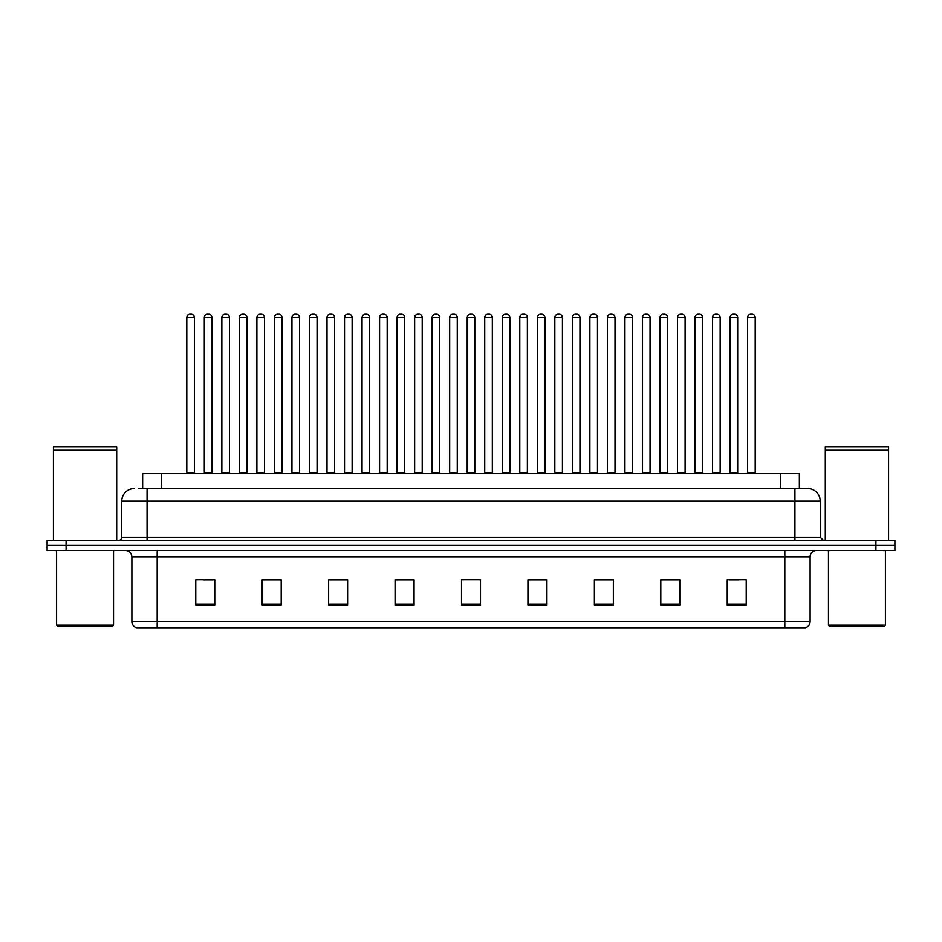 <?xml version="1.0" encoding="UTF-8"?>
<svg xmlns="http://www.w3.org/2000/svg" width="942" height="942" viewBox="0 0 942 942"><rect width="100%" height="100%" fill="white"/><g stroke="black" fill="none" stroke-linecap="round" stroke-linejoin="round"><path stroke-width="1.41" d="M142.642 488.521L142.642 473.343L799.358 473.343L799.358 488.521M810.12 621.638C809.943 624.676 808.424 626.701 805.563 627.713L784.816 627.713L784.816 621.638L810.12 621.638L810.12 556.852A6.323 6.323 0 0 1 816.443 550.528M784.816 627.713L136.437 627.713A6.323 6.323 0 0 1 131.88 621.638L131.88 556.852C131.503 553.013 129.395 550.905 125.557 550.528M894.9 550.528L894.9 545.465L47.1 545.465L47.1 550.528L66.081 550.528L66.081 545.465L47.1 545.465L47.1 540.402L66.081 540.402L66.081 545.465L894.9 545.465L894.9 550.528L66.081 550.528M746.217 604.999L746.217 579.695L727.236 579.695L727.236 604.999L746.217 604.999M679.783 604.999L679.783 579.695L660.801 579.695L660.801 604.999L679.783 604.999M613.36 604.999L613.36 579.695L594.378 579.695L594.378 604.999L613.36 604.999M546.925 604.999L546.925 579.695L527.944 579.695L527.944 604.999L546.925 604.999M214.764 604.999L214.764 579.695L195.783 579.695L195.783 604.999L214.764 604.999M281.199 604.999L281.199 579.695L262.217 579.695L262.217 604.999L281.199 604.999M347.622 604.999L347.622 579.695L328.64 579.695L328.64 604.999L347.622 604.999M414.056 604.999L414.056 579.695L395.075 579.695L395.075 604.999L414.056 604.999M480.491 604.999L480.491 579.695L461.509 579.695L461.509 604.999L480.491 604.999M606.46 579.825L598.417 579.825M676.556 579.825L668.526 579.825M729.132 579.825L738.622 579.825M413.679 579.825L405.649 579.825M396.158 579.825L414.056 579.825M343.583 579.825L335.54 579.825M273.474 579.825L265.444 579.825M203.378 579.825L212.868 579.825M527.944 579.825L545.842 579.825M536.351 579.825L528.321 579.825M466.255 579.695L475.745 579.695M347.622 579.825L328.64 579.825M281.199 579.825L262.217 579.825M613.36 579.825L594.378 579.825M679.783 579.825L660.801 579.825M139.133 488.521L807.588 488.521A12.658 12.658 0 0 1 820.246 501.179L820.246 537.246L823.402 540.402M138.839 488.521L147.07 488.521L147.07 501.179L121.754 501.179L121.754 537.246A3.167 3.167 0 0 1 118.598 540.402M134.412 488.521A12.658 12.658 0 0 0 121.754 501.179M894.9 540.402L894.9 545.465L894.9 540.402L66.081 540.402M820.246 501.179L794.93 501.179L794.93 488.521L807.588 488.521M194.393 317.442L186.799 317.442A3.167 3.167 0 0 1 189.966 314.287L191.226 314.287A3.167 3.167 0 0 1 194.393 317.442L194.393 472.707A0.636 0.636 0 0 0 195.018 473.343M186.799 317.442L186.799 472.707A0.636 0.636 0 0 1 186.163 473.343M191.226 314.287L189.966 314.287M204.32 317.442A3.167 3.167 0 0 1 207.487 314.287L208.747 314.287A3.167 3.167 0 0 1 211.915 317.442L204.32 317.442L204.32 472.707A0.636 0.636 0 0 1 203.696 473.343M211.915 317.442L211.915 472.707A0.636 0.636 0 0 0 212.551 473.343M229.436 317.442L221.853 317.442A3.167 3.167 0 0 1 225.008 314.287L226.28 314.287A3.167 3.167 0 0 1 229.436 317.442L229.436 472.707A0.636 0.636 0 0 0 230.072 473.343M221.853 317.442L221.853 472.707A0.636 0.636 0 0 1 221.217 473.343M226.28 314.287L225.008 314.287M264.49 317.442L256.895 317.442A3.167 3.167 0 0 1 260.063 314.287L261.323 314.287A3.167 3.167 0 0 1 264.49 317.442L264.49 472.707A0.636 0.636 0 0 0 265.126 473.343M256.895 317.442L256.895 472.707A0.636 0.636 0 0 1 256.271 473.343M261.323 314.287L260.063 314.287M291.949 317.442L291.949 472.707L299.544 472.707L299.544 317.442L291.949 317.442A3.167 3.167 0 0 1 295.117 314.287L296.377 314.287A3.167 3.167 0 0 1 299.544 317.442L299.544 472.707A0.636 0.636 0 0 0 300.18 473.343M291.949 472.707A0.636 0.636 0 0 1 291.313 473.343M296.377 314.287L295.117 314.287M326.368 473.343A0.636 0.636 0 0 0 327.004 472.707L327.004 317.442L327.004 472.707L334.598 472.707L334.598 317.442L327.004 317.442A3.167 3.167 0 0 1 330.159 314.287L331.431 314.287A3.167 3.167 0 0 1 334.598 317.442L334.598 472.707A0.636 0.636 0 0 0 335.222 473.343M331.431 314.287L330.159 314.287M239.374 317.442A3.167 3.167 0 0 1 242.541 314.287L243.801 314.287A3.167 3.167 0 0 1 246.969 317.442L239.374 317.442L239.374 472.707A0.636 0.636 0 0 1 238.738 473.343M246.969 317.442L246.969 472.707A0.636 0.636 0 0 0 247.593 473.343M274.428 317.442A3.167 3.167 0 0 1 277.584 314.287L278.856 314.287A3.167 3.167 0 0 1 282.011 317.442L274.428 317.442L274.428 472.707A0.636 0.636 0 0 1 273.792 473.343M282.011 317.442L282.011 472.707A0.636 0.636 0 0 0 282.647 473.343M309.471 317.442A3.167 3.167 0 0 1 312.638 314.287L313.91 314.287A3.167 3.167 0 0 1 317.065 317.442L309.471 317.442L309.471 472.707A0.636 0.636 0 0 1 308.846 473.343M317.065 317.442L317.065 472.707A0.636 0.636 0 0 0 317.701 473.343M313.91 314.287L312.638 314.287M112.263 626.454L57.851 626.454L56.591 625.182L113.535 625.182L112.263 626.454M56.591 550.528L56.591 625.182M113.535 550.528L113.535 625.182M53.423 450.252L116.69 450.252L53.423 450.252L53.423 540.402M116.69 450.252L116.69 540.402M116.384 449.935L53.741 449.935M116.69 449.617L116.69 446.767L53.423 446.767L53.423 449.617M884.149 626.454L829.737 626.454L828.465 625.182L885.409 625.182L884.149 626.454M828.465 550.528L828.465 625.182M885.409 550.528L885.409 625.182M825.31 450.252L888.577 450.252L825.31 450.252L825.31 540.402M888.577 450.252L888.577 540.402M888.259 449.935L825.616 449.935M888.577 449.617L888.577 446.767L825.31 446.767L825.31 449.617M369.641 317.442L362.046 317.442A3.167 3.167 0 0 1 365.213 314.287L366.485 314.287A3.167 3.167 0 0 1 369.641 317.442L369.641 472.707A0.636 0.636 0 0 0 370.277 473.343M362.046 317.442L362.046 472.707A0.636 0.636 0 0 1 361.422 473.343M366.485 314.287L365.213 314.287M396.464 473.343A0.636 0.636 0 0 0 397.1 472.707L397.1 317.442L397.1 472.707L404.695 472.707L404.695 317.442L397.1 317.442A3.167 3.167 0 0 1 400.268 314.287L401.527 314.287A3.167 3.167 0 0 1 404.695 317.442L404.695 472.707A0.636 0.636 0 0 0 405.331 473.343M401.527 314.287L400.268 314.287M439.749 317.442L432.154 317.442A3.167 3.167 0 0 1 435.322 314.287L436.582 314.287A3.167 3.167 0 0 1 439.749 317.442L439.749 472.707A0.636 0.636 0 0 0 440.373 473.343M432.154 317.442L432.154 472.707A0.636 0.636 0 0 1 431.518 473.343M436.582 314.287L435.322 314.287M344.525 317.442A3.167 3.167 0 0 1 347.692 314.287L348.952 314.287A3.167 3.167 0 0 1 352.12 317.442L344.525 317.442L344.525 472.707A0.636 0.636 0 0 1 343.889 473.343M352.12 317.442L352.12 472.707A0.636 0.636 0 0 0 352.755 473.343M348.952 314.287L347.692 314.287M379.579 317.442A3.167 3.167 0 0 1 382.735 314.287L384.006 314.287A3.167 3.167 0 0 1 387.174 317.442L379.579 317.442L379.579 472.707A0.636 0.636 0 0 1 378.943 473.343M387.174 317.442L387.174 472.707A0.636 0.636 0 0 0 387.798 473.343M384.006 314.287L382.735 314.287M414.633 317.442A3.167 3.167 0 0 1 417.789 314.287L419.06 314.287A3.167 3.167 0 0 1 422.216 317.442L414.633 317.442L414.633 472.707A0.636 0.636 0 0 1 413.997 473.343M422.216 317.442L422.216 472.707A0.636 0.636 0 0 0 422.852 473.343M419.06 314.287L417.789 314.287M474.792 317.442L467.208 317.442A3.167 3.167 0 0 1 470.364 314.287L471.636 314.287A3.167 3.167 0 0 1 474.792 317.442L474.792 472.707A0.636 0.636 0 0 0 475.427 473.343M467.208 317.442L467.208 472.707A0.636 0.636 0 0 1 466.573 473.343M471.636 314.287L470.364 314.287M502.251 317.442L502.251 472.707L509.846 472.707L509.846 317.442L502.251 317.442A3.167 3.167 0 0 1 505.418 314.287L506.678 314.287A3.167 3.167 0 0 1 509.846 317.442L509.846 472.707A0.636 0.636 0 0 0 510.482 473.343M502.251 472.707A0.636 0.636 0 0 1 501.627 473.343M506.678 314.287L505.418 314.287M544.9 317.442L537.305 317.442A3.167 3.167 0 0 1 540.472 314.287L541.732 314.287A3.167 3.167 0 0 1 544.9 317.442L544.9 472.707A0.636 0.636 0 0 0 545.536 473.343M537.305 317.442L537.305 472.707A0.636 0.636 0 0 1 536.669 473.343M541.732 314.287L540.472 314.287M572.359 317.442L572.359 472.707L579.954 472.707L579.954 317.442L572.359 317.442A3.167 3.167 0 0 1 575.515 314.287L576.787 314.287A3.167 3.167 0 0 1 579.954 317.442L579.954 472.707A0.636 0.636 0 0 0 580.578 473.343M572.359 472.707A0.636 0.636 0 0 1 571.723 473.343M576.787 314.287L575.515 314.287M607.402 317.442L607.402 472.707L614.996 472.707L614.996 317.442L607.402 317.442A3.167 3.167 0 0 1 610.569 314.287L611.841 314.287A3.167 3.167 0 0 1 614.996 317.442L614.996 472.707A0.636 0.636 0 0 0 615.632 473.343M607.402 472.707A0.636 0.636 0 0 1 606.778 473.343M611.841 314.287L610.569 314.287M449.675 317.442A3.167 3.167 0 0 1 452.843 314.287L454.103 314.287A3.167 3.167 0 0 1 457.27 317.442L449.675 317.442L449.675 472.707A0.636 0.636 0 0 1 449.051 473.343M457.27 317.442L457.27 472.707A0.636 0.636 0 0 0 457.906 473.343M454.103 314.287L452.843 314.287M484.73 317.442A3.167 3.167 0 0 1 487.897 314.287L489.157 314.287A3.167 3.167 0 0 1 492.325 317.442L484.73 317.442L484.73 472.707A0.636 0.636 0 0 1 484.094 473.343M492.325 317.442L492.325 472.707A0.636 0.636 0 0 0 492.949 473.343M489.157 314.287L487.897 314.287M519.784 317.442A3.167 3.167 0 0 1 522.94 314.287L524.211 314.287A3.167 3.167 0 0 1 527.367 317.442L519.784 317.442L519.784 472.707A0.636 0.636 0 0 1 519.148 473.343M527.367 317.442L527.367 472.707A0.636 0.636 0 0 0 528.003 473.343M524.211 314.287L522.94 314.287M554.826 317.442A3.167 3.167 0 0 1 557.994 314.287L559.265 314.287A3.167 3.167 0 0 1 562.421 317.442L554.826 317.442L554.826 472.707A0.636 0.636 0 0 1 554.202 473.343M562.421 317.442L562.421 472.707A0.636 0.636 0 0 0 563.057 473.343M559.265 314.287L557.994 314.287M589.88 317.442A3.167 3.167 0 0 1 593.048 314.287L594.308 314.287A3.167 3.167 0 0 1 597.475 317.442L589.88 317.442L589.88 472.707A0.636 0.636 0 0 1 589.245 473.343M597.475 317.442L597.475 472.707A0.636 0.636 0 0 0 598.111 473.343M594.308 314.287L593.048 314.287M650.051 317.442L642.456 317.442A3.167 3.167 0 0 1 645.623 314.287L646.883 314.287A3.167 3.167 0 0 1 650.051 317.442L650.051 472.707A0.636 0.636 0 0 0 650.687 473.343M642.456 317.442L642.456 472.707A0.636 0.636 0 0 1 641.82 473.343M646.883 314.287L645.623 314.287M685.105 317.442L677.51 317.442A3.167 3.167 0 0 1 680.677 314.287L681.937 314.287A3.167 3.167 0 0 1 685.105 317.442L685.105 472.707A0.636 0.636 0 0 0 685.729 473.343M677.51 317.442L677.51 472.707A0.636 0.636 0 0 1 676.874 473.343M681.937 314.287L680.677 314.287M720.147 317.442L712.564 317.442A3.167 3.167 0 0 1 715.72 314.287L716.992 314.287A3.167 3.167 0 0 1 720.147 317.442L720.147 472.707A0.636 0.636 0 0 0 720.783 473.343M712.564 317.442L712.564 472.707A0.636 0.636 0 0 1 711.928 473.343M716.992 314.287L715.72 314.287M755.201 317.442L747.607 317.442A3.167 3.167 0 0 1 750.774 314.287L752.034 314.287A3.167 3.167 0 0 1 755.201 317.442L755.201 472.707A0.636 0.636 0 0 0 755.837 473.343M747.607 317.442L747.607 472.707A0.636 0.636 0 0 1 746.982 473.343M752.034 314.287L750.774 314.287M624.935 317.442A3.167 3.167 0 0 1 628.09 314.287L629.362 314.287A3.167 3.167 0 0 1 632.529 317.442L624.935 317.442L624.935 472.707A0.636 0.636 0 0 1 624.299 473.343M632.529 317.442L632.529 472.707A0.636 0.636 0 0 0 633.154 473.343M629.362 314.287L628.09 314.287M659.989 317.442A3.167 3.167 0 0 1 663.144 314.287L664.416 314.287A3.167 3.167 0 0 1 667.572 317.442L659.989 317.442L659.989 472.707A0.636 0.636 0 0 1 659.353 473.343M667.572 317.442L667.572 472.707A0.636 0.636 0 0 0 668.208 473.343M664.416 314.287L663.144 314.287M695.031 317.442A3.167 3.167 0 0 1 698.199 314.287L699.459 314.287A3.167 3.167 0 0 1 702.626 317.442L695.031 317.442L695.031 472.707A0.636 0.636 0 0 1 694.407 473.343M702.626 317.442L702.626 472.707A0.636 0.636 0 0 0 703.262 473.343M699.459 314.287L698.199 314.287M730.085 317.442A3.167 3.167 0 0 1 733.253 314.287L734.513 314.287A3.167 3.167 0 0 1 737.68 317.442L730.085 317.442L730.085 472.707A0.636 0.636 0 0 1 729.449 473.343M737.68 317.442L737.68 472.707A0.636 0.636 0 0 0 738.304 473.343M734.513 314.287L733.253 314.287M161.624 488.521L161.624 473.343M780.376 488.521L780.376 473.343M784.816 550.528L784.816 556.852L131.88 556.852M810.12 556.852L784.816 556.852L784.816 621.638L157.184 621.638L157.184 627.713M131.88 621.638L157.184 621.638L157.184 550.528M875.919 550.528L875.919 540.402M480.491 604.128L461.509 604.128M414.056 604.128L395.075 604.128M347.622 604.128L328.64 604.128M281.199 604.128L262.217 604.128M214.764 604.128L195.783 604.128M546.925 604.128L527.944 604.128M613.36 604.128L594.378 604.128M679.783 604.128L660.801 604.128M746.217 604.128L727.236 604.128M147.07 540.402L147.07 537.246L820.246 537.246M121.754 537.246L147.07 537.246L147.07 501.179L794.93 501.179L794.93 540.402M186.799 472.707L194.393 472.707M204.32 472.707L211.915 472.707M221.853 472.707L229.436 472.707M256.895 472.707L264.49 472.707M239.374 472.707L246.969 472.707M274.428 472.707L282.011 472.707M309.471 472.707L317.065 472.707M362.046 472.707L369.641 472.707M432.154 472.707L439.749 472.707M344.525 472.707L352.12 472.707M379.579 472.707L387.174 472.707M414.633 472.707L422.216 472.707M467.208 472.707L474.792 472.707M537.305 472.707L544.9 472.707M449.675 472.707L457.27 472.707M484.73 472.707L492.325 472.707M519.784 472.707L527.367 472.707M554.826 472.707L562.421 472.707M589.88 472.707L597.475 472.707M642.456 472.707L650.051 472.707M677.51 472.707L685.105 472.707M712.564 472.707L720.147 472.707M747.607 472.707L755.201 472.707M624.935 472.707L632.529 472.707M659.989 472.707L667.572 472.707M695.031 472.707L702.626 472.707M730.085 472.707L737.68 472.707"/></g></svg>
